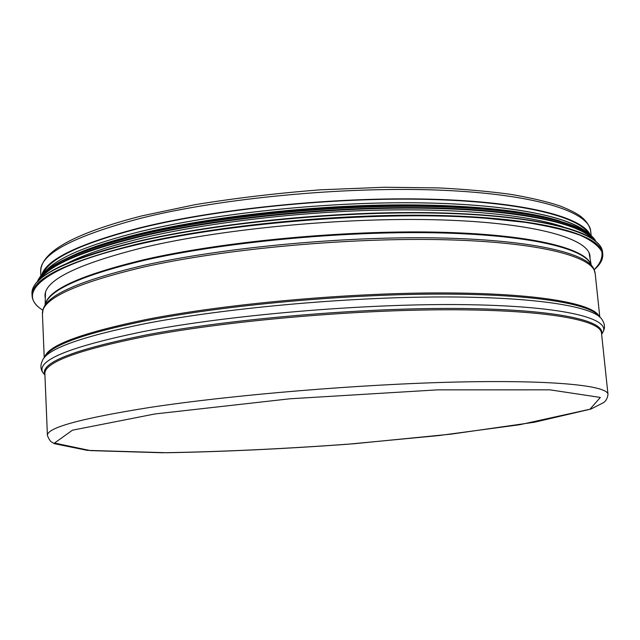 <?xml version="1.0" encoding="UTF-8"?>
<svg xmlns="http://www.w3.org/2000/svg" width="640" height="640" viewBox="0 0 640 640"><rect width="100%" height="100%" fill="white"/><g stroke="black" fill="none" stroke-linecap="round" stroke-linejoin="round"><path stroke-width="0.96" d="M43.232 273.464C49.688 258.176 82.472 242.928 141.584 227.728C217.48 209.048 333.632 197.232 426.384 199.368C519.328 201.488 577.896 216.104 588.456 233.424M41.672 275.096C46.304 259.312 79.384 243.464 140.904 227.552C218.176 208.504 337.12 196.624 430.816 199.184C524.72 201.712 582.032 217.048 590.24 234.808M590.968 236.568L591.248 237.52M45.312 298.408L45.024 296.336C43.856 280.512 76.968 264.16 144.36 247.288C224.16 228.44 348.424 216.848 442.424 219.96C536.704 223.032 588.824 238.808 590.024 256.312L590.04 258.408M67.208 263.272C84.056 254.536 109.032 246.16 142.136 238.152C205.224 223.072 295.896 212.096 378.608 210.144C461.36 208.24 529.432 215.232 563.248 226.84M97.376 246.424C110.184 242.016 125.024 237.768 141.896 233.696C252.048 205.704 446.984 196.824 530.936 214.584M154.88 413.968L289.952 398.784L437.632 389.856L549.976 389.84L600.336 397.448L589.912 409.304L534.424 422.232L451.168 434.128L354.12 443.728C286.176 448.768 222.24 451.776 162.328 452.752L90.384 450.608L54.496 443.056L72.456 430.192L154.88 413.968M150.44 407.352C80.848 418.392 46.504 427.8 47.416 435.584C50.488 442.432 50.736 441.248 54.264 443.672L87.288 450.368L166.896 452.736C223.368 451.712 283.392 448.904 346.968 444.304L438.712 435.576L519.808 424.712L591.064 408.992L603.2 402.792C605.768 401.36 607.368 398.568 608 394.416C607.768 385.744 555.232 379.872 458.32 382.008C361.688 384.12 233.032 394.816 150.44 407.352M47.416 435.584L44.888 373.968C43.848 362.52 77.776 349.928 146.664 336.184C228.424 320.704 355.88 309.528 451.904 309.768C548.208 309.984 600.832 320.384 601.496 333.096L608 394.416M40.872 276.016L40.696 271.64C39.44 254.232 72.68 236.472 140.416 218.36C220.792 198.112 346.264 186.152 441.28 190.208C536.568 194.224 589.32 211.968 590.704 231.248L591.168 235.608M601.784 332.656L601.496 333.104M44.912 374.48L44.544 373.576M44.928 374.888C39.336 363.016 73.136 349.688 146.328 334.904C230.368 318.904 362.608 307.608 459.44 308.456C556.6 309.264 605.728 320.696 601.6 334.016M44.936 375.016L42.72 372.408C36.304 360.224 70.232 346.536 144.504 331.336C229.496 314.984 363.6 303.536 461.352 304.608C559.432 305.64 608.328 317.536 603.416 331.232L601.64 334.424M42.72 372.408C40.472 368.944 40.344 365.088 42.344 360.832C46.312 349.264 80.232 336.936 144.112 323.864C223.696 308.28 346.544 297.016 442.328 296.952C538.336 296.864 595.456 306.944 602.096 319.728C604.696 323.64 605.136 327.48 603.416 331.232L601.608 334.136M44.832 357.072C50.144 345.616 83.728 333.528 145.576 320.808C224.464 305.248 346.032 294.08 440.912 294.096C536.016 294.088 592.792 304.24 599.552 317.088M44.616 357.312C47.752 345.504 81.48 332.936 145.784 319.608C225.088 303.92 347.56 292.728 442.528 292.92C537.744 293.08 593.712 303.528 599.336 316.576M44.224 357.76L42.432 314.104C41.272 299.152 74.792 283.52 143.008 267.2C223.952 248.912 350.248 237.272 445.68 239.768C541.392 242.216 594.088 256.944 595.184 273.512L599.792 316.96M42.432 314.104L43.096 309.496C46.552 295.216 79.912 280.552 143.176 265.512C221.52 247.776 342.424 236.192 436.68 237.912C531.16 239.608 587.416 253.128 593.856 269.048L595.184 273.512M45.336 304.44C48.904 290.024 82.008 275.28 144.656 260.224C222.224 242.456 341.704 230.968 434.968 232.816C528.448 234.632 584.32 248.312 590.896 264.384M45.312 304.504C47.912 289.88 81.056 274.88 144.744 259.512C222.8 241.608 343.312 230.112 436.752 232.152C530.424 234.176 585.512 248.168 590.936 264.44M42.896 310.168C15.36 293.752 41 267.264 135.08 245.144C230.128 222.288 386.144 210.296 486.36 218.264L525.416 222.368C547.872 225.952 566.064 230.208 579.992 235.144C591.424 240.352 598.712 245.888 601.84 251.752C602.76 257.704 600.192 263.696 594.12 269.712M42.88 310.232C36.088 306.024 32.488 301.224 32.08 295.856C30.776 279.4 65.016 262.344 134.784 244.672C218.104 224.768 348.96 212.44 447.864 215.72C547.056 218.96 601.504 235.616 602.76 253.944C603.144 259.32 600.28 264.592 594.176 269.752M32.08 295.856L32 293.888C30.696 277.32 64.92 260.16 134.664 242.4C217.96 222.4 348.768 210.056 447.656 213.416C546.832 216.728 601.28 233.528 602.552 251.992L602.76 253.944M602.616 252.976L602.48 254.96M37.8 281.576C49.832 268.224 82.2 255.056 134.904 242.056C209.52 224.216 322.328 212.128 416.48 212.56C510.776 212.992 575.992 225.032 595.016 240.656M40.08 279.224C49.896 265.088 82.552 251.072 138.056 237.176C213.192 219.04 327.384 207.08 420.936 208.192C514.648 209.304 577.04 222.368 592.416 238.664M38.456 280.768C46.456 266.048 79.56 251.36 137.76 236.704C214.312 218.192 331.384 206.16 425.872 207.728C520.552 209.288 581.536 223.144 594.256 239.952M37.272 282C42.768 266.584 76.24 251.064 137.688 235.448C215.872 216.464 336.328 204.384 431.712 206.56C527.312 208.712 586.272 223.568 595.6 241M41.824 275.064C53.52 261.52 85.552 248.2 137.92 235.104C211.488 217.28 322.496 205.36 415.008 206.016C507.656 206.68 571.632 218.976 590.088 234.808M69.448 257.12C86.264 248.88 110.096 240.992 140.952 233.464C203.128 218.448 292.024 207.448 373.952 205.272C455.904 203.144 524.52 209.744 560.128 221.088M140.84 231.44C212.728 213.92 320.608 202.224 411.104 202.784C501.728 203.352 565.248 215.32 584.608 230.904M40.696 271.64C40.808 251.776 74.504 233.192 141.776 215.904L194.984 204.696C234.76 198.2 276.528 193.24 320.296 189.824L384.528 187.248L438.736 187.92C465.112 189.256 488.96 191.384 510.288 194.296C529.944 197.6 546.52 201.48 560.016 205.936C568.872 209.496 575.352 212.68 579.472 215.504C585.8 220.04 589.544 225.288 590.704 231.248M601.552 333.608L601.496 333.096M45.472 292.752L45.12 305.28M589.064 252.832L591.232 265.176M32 293.888C30.896 276.968 65.184 259.688 134.864 242.048C218.088 222.056 348.736 209.728 447.528 213.104C546.616 216.528 600.928 233 602.552 251.992M37.232 282.056C42.64 266.4 76.192 250.752 137.888 235.104C216.16 216.088 336.792 204.016 432.16 206.256C527.768 208.52 586.352 223.328 595.648 241.048M45 271.824C56.568 258.016 88.472 244.552 140.696 231.424C213.48 213.688 323.072 201.944 414.232 202.768C505.568 203.632 568.256 215.968 586.472 232.056"/></g></svg>
